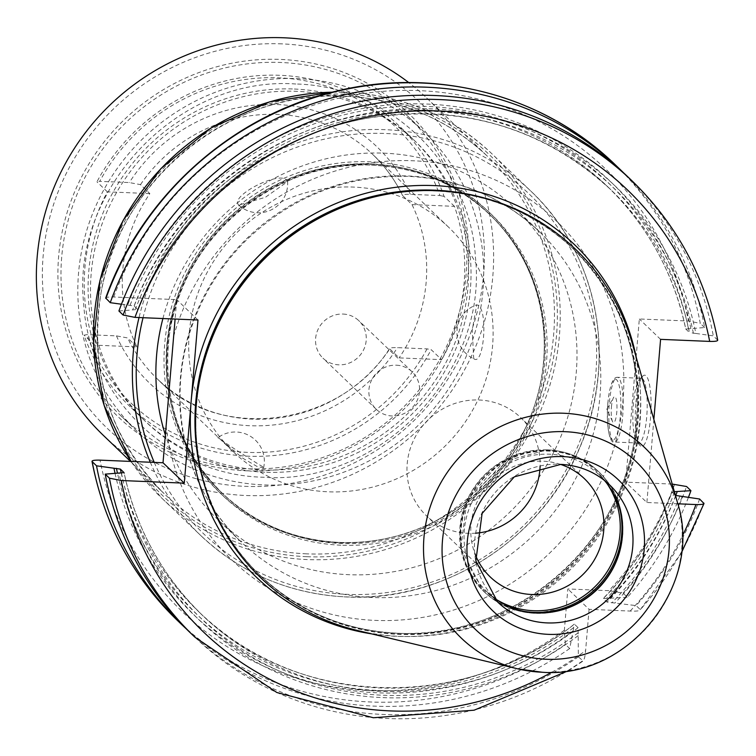 <?xml version="1.0" encoding="UTF-8"?>
<svg xmlns="http://www.w3.org/2000/svg" width="756" height="756" viewBox="0 0 756 756"><rect width="100%" height="100%" fill="white"/><g stroke="black" fill="none" stroke-linecap="round" stroke-linejoin="round"><path stroke-width="0.57" stroke-dasharray="3.78 2.83" d="M396.361 365.195A25.921 24.844 -46.2 0 1 412.171 371.876A25.921 24.844 -46.2 0 1 417.236 400.302A25.921 24.844 -46.2 0 1 392.099 415.98A25.921 24.844 -46.2 0 1 376.28 409.298A25.921 24.844 -46.2 0 1 371.224 380.863A25.921 24.844 -46.2 0 1 396.361 365.195M115.054 473.35A300.567 288.036 133.8 0 0 573.161 630.844L569.693 648.535L565.346 644.367L564.363 630.249L567.832 588.962L608.939 590.682A306.256 293.489 133.8 0 0 674.73 484.18M672.216 484.076L625.637 482.13L639.33 318.985L688.433 321.035L700.273 323.37A315.97 302.806 133.8 0 0 614.94 164.458M105.887 298.507C105.197 297.373 107.806 296.862 113.721 296.995L176.724 299.631L175.099 319.051M343.035 314.052A25.921 24.844 -46.2 0 1 358.854 320.733A25.921 24.844 -46.2 0 1 363.91 349.168A25.921 24.844 -46.2 0 1 338.773 364.836A25.921 24.844 133.8 0 1 322.963 358.155A25.921 24.844 133.8 0 1 317.898 329.729A25.921 24.844 133.8 0 1 343.035 314.052M233.235 451.719A155.556 149.074 133.8 0 1 202.863 281.128A155.556 149.074 133.8 0 1 353.695 187.091A155.556 149.074 -46.2 0 1 448.573 227.178A155.556 149.074 -46.2 0 1 478.945 397.76A155.556 149.074 -46.2 0 1 328.113 491.797A155.556 149.074 133.8 0 1 233.235 451.719L157.456 379.049A155.556 149.074 133.8 0 0 252.334 419.126A155.556 149.074 133.8 0 0 389.775 348.913L389.671 348.459C339.671 427.348 219.58 442.921 157.456 379.049A155.556 149.074 133.8 0 1 127.613 337.941L116.452 335.881L86.855 334.643L84.067 335.144A194.443 186.345 133.8 0 0 129.474 406.085A194.443 186.345 133.8 0 0 248.072 456.189A194.443 186.345 133.8 0 0 431.185 349.659L441.608 359.658L399.13 357.881L389.775 348.913C389.227 347.93 391.797 347.505 397.458 347.637L427.055 348.875L431.185 349.659M149.839 193.612L107.361 191.835A194.443 186.345 -46.2 0 0 94.491 345.133L136.968 346.919A155.556 149.074 -46.2 0 1 149.839 193.612L140.484 184.634L129.323 182.574L99.726 181.336A191.202 183.236 -46.2 0 1 279.115 77.84A191.202 183.236 -46.2 0 1 439.926 195.568L410.338 194.33C404.668 194.197 402.107 194.623 402.646 195.606L412.001 204.574A155.556 149.074 -46.2 0 1 399.13 357.881M473.7 358.646C483.679 367.01 488.338 311.548 478.179 305.311L476.734 304.791L472.226 329.994L473.7 358.646L474.324 359.072A29.163 29.163 0 0 1 476.734 304.791M412.001 204.574L454.479 206.36A194.443 186.345 -46.2 0 1 441.608 359.658M454.479 206.36L444.055 196.362A194.443 186.345 133.8 0 0 398.648 125.411A194.443 186.345 133.8 0 0 280.051 75.307A194.443 186.345 133.8 0 0 96.938 181.837L99.726 181.336M294.358 89.028A194.443 186.345 -46.2 0 1 412.956 139.123A194.443 186.345 -46.2 0 1 450.916 352.362A194.443 186.345 -46.2 0 1 262.37 469.911A194.443 186.345 -46.2 0 1 143.772 419.807A194.443 186.345 -46.2 0 1 105.812 206.568A194.443 186.345 -46.2 0 1 294.358 89.028M94.491 345.133L84.067 335.144M136.968 346.919L127.613 337.941M448.573 227.178L372.803 154.507C385.116 166.339 395.019 179.985 402.523 195.445L402.646 195.606A155.556 149.074 133.8 0 0 372.803 154.507A155.556 149.074 133.8 0 0 277.925 114.421A155.556 149.074 133.8 0 0 140.484 184.634M427.055 348.875A191.202 183.236 -46.2 0 1 247.666 452.371A191.202 183.236 -46.2 0 1 86.855 334.643M444.055 196.362L439.926 195.568M107.361 191.835L96.938 181.837M238.735 205.074C229.172 196.087 279.323 170.355 286.959 180.334L287.592 181.601L265.356 197.316L238.735 205.074M262.899 466.811C254.8 462.36 209.308 432.63 219.155 438.215L242.733 458.193L257.012 466.424L263.57 467.888L262.899 466.811M263.57 467.888A29.163 29.163 0 0 0 218.304 437.384L219.155 438.215M264.77 472.207A194.443 186.345 -46.2 0 1 91.164 273.833A194.443 186.345 -46.2 0 1 296.758 91.325A194.443 186.345 -46.2 0 1 470.355 289.699A194.443 186.345 -46.2 0 1 264.77 472.207M137.205 431.468A207.409 198.762 133.8 0 1 96.711 204.016A207.409 198.762 133.8 0 1 297.826 78.633A207.409 198.762 -46.2 0 1 424.324 132.073A207.409 198.762 -46.2 0 1 464.817 359.525A207.409 198.762 -46.2 0 1 263.712 484.908A207.409 198.762 133.8 0 1 137.205 431.468L120.365 415.318A207.409 198.762 133.8 0 0 246.872 468.758A207.409 198.762 133.8 0 0 447.977 343.375A207.409 198.762 133.8 0 0 407.484 115.923A207.409 198.762 133.8 0 0 280.986 62.483A207.409 198.762 133.8 0 0 79.871 187.866A207.409 198.762 133.8 0 0 120.365 415.318M246.125 470.78A209.998 201.247 133.8 0 0 468.153 273.672A209.998 201.247 133.8 0 0 280.665 59.431A209.998 201.247 133.8 0 0 58.628 256.539A209.998 201.247 133.8 0 0 246.125 470.78M281.969 43.876A225.883 216.471 133.8 0 0 43.149 255.897A225.883 216.471 133.8 0 0 244.812 486.335A225.883 216.471 133.8 0 0 483.632 274.324A225.883 216.471 133.8 0 0 281.969 43.876M103.26 435.286A233.661 223.918 133.8 0 0 245.776 495.492A233.661 223.918 133.8 0 0 472.339 354.243A233.661 223.918 133.8 0 0 426.724 98.006A233.661 223.918 133.8 0 0 408.75 82.584M162.909 318.541A215.186 206.218 -46.2 0 1 384.124 153.175A215.186 206.218 -46.2 0 1 515.375 208.618A215.186 206.218 -46.2 0 1 557.389 444.594A215.186 206.218 -46.2 0 1 348.733 574.683A215.186 206.218 -46.2 0 1 217.482 519.23A215.186 206.218 -46.2 0 1 165.356 435.031M197.977 320.005L176.724 299.631M121.442 304.224L134.086 305.963L137.819 309.648C174.381 211.056 267.01 134.483 369.873 117.804C462.946 103.931 543.28 127.915 610.886 189.756A294.906 282.621 -46.2 0 1 689.453 332.574L685.711 328.945C673.804 273.077 647.637 225.505 607.21 186.231A294.906 282.621 133.8 0 0 134.086 305.963M623.587 172.831A315.97 302.806 -46.2 0 1 704.62 327.537L685.777 329.049A294.906 282.621 133.8 0 0 607.21 186.231L610.886 189.756A294.906 282.621 -46.2 0 0 137.762 309.488L132.687 309.884A300.567 288.036 -46.2 0 1 432.149 108.864A300.567 288.036 -46.2 0 1 695.86 333.453L713.305 335.862L717.718 340.219M118.919 311L132.687 309.884M688.395 497.457A315.97 302.806 -46.2 0 1 627.433 597.278L623.086 593.11L608.939 590.682M674.702 491.683L672.075 492.194A294.906 282.621 -46.2 0 1 603.288 598.563L603.269 598.383C633.679 567.595 656.595 532.148 672.018 492.024L675.439 495.416M677.811 503.798L646.881 502.504L625.637 482.13M704.62 327.537L700.273 323.37M569.693 648.535A315.97 302.806 -46.2 0 1 186.259 628.841M681.364 552.919L640.323 609.638C640.275 610.867 636.902 611.33 630.183 611.056L589.075 609.336L567.832 588.962M703.817 503.052A315.97 302.806 133.8 0 1 640.323 609.638L636.117 605.603L606.955 602.088L603.288 598.563L627.433 597.278M573.161 630.844L574.239 624.163C464.297 713.466 294.859 707.881 198.951 611.925A294.906 282.621 133.8 0 0 574.437 624.163L578.113 627.688L578.368 656.86A315.97 302.806 -46.2 0 1 190.55 633.046M568.418 670.685L583.188 660.961L578.368 656.86M194.764 637.091A315.97 302.806 -46.2 0 0 582.583 660.905C584.029 660.791 585.04 657.37 585.616 650.623L589.075 609.336M675.675 495.643A300.567 288.036 -46.2 0 1 609.894 598.223M690.852 328.643A300.567 288.036 133.8 0 0 427.131 104.063A300.567 288.036 133.8 0 0 127.679 305.084M653.855 419.448L646.881 502.504M632.47 344.141A227.499 218.021 -46.2 0 1 399.442 636.344A227.499 218.021 133.8 0 1 357.786 630.561M599.385 475.08L609.808 485.078A81.015 77.641 133.8 0 0 560.394 464.203A81.015 77.641 133.8 0 0 481.837 513.182A81.015 77.641 133.8 0 0 497.656 602.031L487.233 592.033A81.015 77.641 133.8 0 1 471.413 503.184A81.015 77.641 133.8 0 1 549.971 454.205A81.015 77.641 -46.2 0 1 599.385 475.08A81.015 77.641 -46.2 0 1 604.365 480.353M487.233 592.033A81.015 77.641 133.8 0 0 492.695 596.786M560.546 464.382A68.059 65.224 -46.2 0 0 542.959 461.198A68.059 65.224 133.8 0 0 474.919 553.675M490.257 576.97L426.441 515.772A68.059 65.224 133.8 0 1 413.154 441.135A68.059 65.224 133.8 0 1 479.143 400A68.059 65.224 -46.2 0 1 520.648 417.539A68.059 65.224 -46.2 0 1 540.096 466.254M475.93 533.16A68.059 65.224 -46.2 0 1 467.945 533.311A68.059 65.224 133.8 0 1 426.441 515.772M699.602 499.007A315.97 302.806 -46.2 0 1 636.117 605.603M627.971 176.951A315.97 302.806 -46.2 0 1 713.305 335.862M682.167 496.597A300.567 288.036 -46.2 0 1 614.912 603.033M578.17 635.645A300.567 288.036 -46.2 0 1 118.985 473.029M695.86 333.453L689.453 332.574M660.583 339.359L639.33 318.985M635.824 403.761A35.645 7.777 -87.6 0 0 639.982 445.454A35.645 7.777 -87.6 0 0 650.529 417.86A35.645 7.777 -87.6 0 0 642.893 376.015A35.645 7.777 -87.6 0 0 635.824 403.761M641.371 378.293A32.404 7.069 92.4 0 0 639.756 379.049A32.404 7.069 92.4 0 0 633.33 404.262A32.404 7.069 -87.6 0 0 637.119 442.165A32.404 7.069 -87.6 0 0 638.659 443.054A32.404 7.069 -87.6 0 0 646.701 417.085A32.404 7.069 92.4 0 0 641.371 378.293L617.359 377.291A32.404 7.069 92.4 0 1 622.679 416.074A32.404 7.069 92.4 0 1 614.647 442.052A32.404 7.069 92.4 0 1 609.317 403.26A32.404 7.069 92.4 0 1 617.359 377.291C612.823 377.131 609.629 385.862 607.786 403.487C605.991 434.445 611.623 444.348 614.647 442.052L638.659 443.054M611.434 407.03A12.965 2.826 92.4 0 1 613.513 397.599A12.965 2.826 92.4 0 1 616.31 399.603A12.965 2.826 92.4 0 1 616.783 412.152A12.965 2.826 -87.6 0 1 612.511 421.489A12.965 2.826 -87.6 0 1 611.434 407.03M340.88 545.199A194.443 186.345 -46.2 0 1 222.283 495.095A194.443 186.345 -46.2 0 1 184.322 281.865A194.443 186.345 -46.2 0 1 372.859 164.317A194.443 186.345 -46.2 0 1 491.457 214.421A194.443 186.345 -46.2 0 1 529.417 427.65A194.443 186.345 -46.2 0 1 340.88 545.199M338.282 542.704A194.443 186.345 -46.2 0 1 219.684 492.6A194.443 186.345 -46.2 0 1 181.714 279.37A194.443 186.345 -46.2 0 1 370.26 161.822A194.443 186.345 -46.2 0 1 488.858 211.926A194.443 186.345 -46.2 0 1 534.142 406.681A194.443 186.345 -46.2 0 1 416.159 529.71A194.443 186.345 -46.2 0 1 338.282 542.704M173.653 336.231A234.634 224.853 -46.2 0 1 413.523 160.782A234.634 224.853 -46.2 0 1 623.001 400.16A234.634 224.853 -46.2 0 1 374.929 620.383A234.634 224.853 -46.2 0 1 166.103 426.176M515.375 208.618L539.16 231.43C502.91 197.401 459.431 179.049 408.703 176.365C346.607 174.872 292.44 196.163 246.22 240.247C222.765 263.56 205.263 290.587 193.725 321.3C164.175 398.11 183.784 488.244 241.277 542.052A215.186 206.218 133.8 0 1 199.263 306.067A215.186 206.218 133.8 0 1 407.919 175.987A215.186 206.218 -46.2 0 1 539.16 231.43A215.186 206.218 -46.2 0 1 581.175 467.416A215.186 206.218 -46.2 0 1 372.519 597.495A215.186 206.218 133.8 0 1 241.277 542.052L217.482 519.23M564.363 630.249A306.256 293.489 -46.2 0 1 100.019 460.139M113.721 296.995A306.256 293.489 -46.2 0 1 419.419 90.644A306.256 293.489 -46.2 0 1 688.433 321.035M116.452 335.881A163.986 157.144 133.8 0 0 249.905 425.713A163.986 157.144 133.8 0 0 397.458 347.637M410.338 194.33A163.986 157.144 133.8 0 0 276.876 104.508A163.986 157.144 133.8 0 0 129.323 182.574M306.624 553.846A233.661 223.918 -46.2 0 1 164.109 493.63A233.661 223.918 -46.2 0 1 118.484 237.403A233.661 223.918 -46.2 0 1 345.057 96.144A233.661 223.918 -46.2 0 1 487.563 156.36A233.661 223.918 -46.2 0 1 533.188 412.587A233.661 223.918 -46.2 0 1 306.624 553.846M306.917 556.699A236.089 226.252 133.8 0 0 556.539 335.106A236.089 226.252 133.8 0 0 345.757 94.245A236.089 226.252 133.8 0 0 96.135 315.847A236.089 226.252 133.8 0 0 306.917 556.699M150.293 462.237A238.518 228.577 133.8 0 0 200.671 535.437L161.746 498.1L131.034 461.434A238.518 228.577 133.8 0 0 161.746 498.1A238.518 228.577 133.8 0 0 307.219 559.563A238.518 228.577 133.8 0 0 538.499 415.375A238.518 228.577 133.8 0 0 491.939 153.808A238.518 228.577 133.8 0 0 346.456 92.345A238.518 228.577 133.8 0 0 332.196 92.194M332.413 92.137L346.361 92.298C402.853 95.265 451.379 115.772 491.939 153.808L530.863 191.136C597.949 253.761 618.313 360.234 579.928 447.316C542.335 539.151 443.536 602.438 346.276 596.957C289.775 593.989 241.23 573.483 200.671 535.437A238.518 228.577 133.8 0 0 346.144 596.89A238.518 228.577 133.8 0 0 577.423 452.702A238.518 228.577 133.8 0 0 530.863 191.136A238.518 228.577 133.8 0 0 385.38 129.682A238.518 228.577 133.8 0 0 139.028 317.539M154.262 462.407A235.277 225.477 133.8 0 0 347.08 594.358A235.277 225.477 133.8 0 0 595.841 373.521A235.277 225.477 133.8 0 0 385.777 133.491A235.277 225.477 133.8 0 0 143.045 317.709M623.086 593.11A315.97 302.806 133.8 0 0 686.58 486.514M177.528 620.553A315.97 302.806 133.8 0 0 565.346 644.367M573.417 627.735A298.147 285.721 -46.2 0 1 117.454 473.152M130.126 305.188A298.147 285.721 -46.2 0 1 426.932 106.426A298.147 285.721 -46.2 0 1 688.404 328.539M674.522 492.165A298.147 285.721 -46.2 0 1 606.803 598.1M630.183 611.056A306.256 293.489 133.8 0 0 682.271 536.184M551.738 672.292A306.256 293.489 133.8 0 0 585.616 650.623M371.527 633.849A230.098 220.506 133.8 0 0 396.55 636.316A230.098 220.506 -46.2 0 0 636.325 357.73M204.214 484.227A226.205 216.774 133.8 0 0 259.705 574.995A226.205 216.774 133.8 0 0 397.675 633.282A226.205 216.774 -46.2 0 0 617.009 496.531A226.205 216.774 -46.2 0 0 572.85 248.469A226.205 216.774 -46.2 0 0 479.843 196.815M381.534 195.313A226.205 216.774 133.8 0 1 435.654 190.928A226.205 216.774 -46.2 0 1 573.615 249.206A226.205 216.774 -46.2 0 1 617.784 497.268A226.205 216.774 -46.2 0 1 398.44 634.019A226.205 216.774 133.8 0 1 260.48 575.732L259.705 574.995C298.072 610.98 344.008 630.391 397.514 633.207C507.947 640.341 617.435 551.294 634.199 440.635C645.369 365.214 624.919 301.162 572.85 248.469L573.615 249.206C535.248 213.22 489.312 193.819 435.806 191.003C404.838 189.775 374.645 194.812 345.218 206.123A226.337 216.906 133.8 0 1 435.872 190.994A226.337 216.906 -46.2 0 1 637.941 421.905A226.337 216.906 -46.2 0 1 398.639 634.341A226.337 216.906 133.8 0 1 207.881 349.329C180.013 428.652 201.342 520.289 260.48 575.732A226.205 216.774 133.8 0 1 198.601 386.07M542.005 672.226A132.215 126.706 133.8 0 0 677.423 502.409M618.257 556.227L618.54 555.405A82.829 79.38 -46.2 0 0 548.724 451.096A82.829 79.38 133.8 0 0 461.151 528.841A82.829 79.38 133.8 0 0 535.097 613.343A82.829 79.38 -46.2 0 0 568.276 607.805L535.04 613.352C515.356 612.322 498.431 605.169 484.284 591.901A82.962 79.503 133.8 0 0 534.879 613.277A82.962 79.503 -46.2 0 0 559.289 610.593M620.941 546.304A82.962 79.503 -46.2 0 0 599.13 472.141L598.194 471.243A82.962 79.503 -46.2 0 0 547.59 449.867A82.962 79.503 133.8 0 0 467.142 500.018A82.962 79.503 133.8 0 0 483.339 591.003L484.284 591.901A82.962 79.503 133.8 0 1 468.087 500.916A82.962 79.503 133.8 0 1 548.525 450.765A82.962 79.503 -46.2 0 1 599.13 472.141C621.612 495.567 628.075 523.322 618.54 555.405A82.829 79.38 -46.2 0 1 618.399 555.821M568.682 607.644A82.829 79.38 -46.2 0 1 568.276 607.805L569.098 607.493M620.203 510.962A82.962 79.503 -46.2 0 0 598.194 471.243C584.038 457.975 567.123 450.822 547.438 449.792L499.867 462.502L467.038 499.914L460.754 548.591L483.339 591.003A82.962 79.503 133.8 0 0 523.946 611.33M496.427 599.546A81.828 78.416 133.8 0 1 464.486 507.739A81.828 78.416 133.8 0 1 546.928 450.444A81.828 78.416 -46.2 0 1 607.276 483.963M632.177 180.996A315.97 302.806 -46.2 0 1 717.52 339.907M121.442 473.133A298.147 285.721 133.8 0 0 578.434 632.536M693.413 333.349A298.147 285.721 133.8 0 0 431.95 111.236A298.147 285.721 133.8 0 0 135.135 309.988M679.71 496.494A298.147 285.721 -46.2 0 1 611.812 602.901M675.751 495.709A294.906 282.621 -46.2 0 1 606.955 602.088M578.113 627.688A294.906 282.621 -46.2 0 1 202.627 615.45A294.906 282.621 -46.2 0 1 124.107 472.831M121.253 473.124A294.906 282.621 133.8 0 0 198.951 611.925L202.627 615.45C162.2 576.176 136.033 528.605 124.126 472.736M607.824 403.562A30.467 6.643 92.4 0 1 616.612 379.758A30.467 6.643 92.4 0 1 620.383 415.611A30.467 6.643 92.4 0 1 611.604 439.425A30.467 6.643 92.4 0 1 607.824 403.562M534.142 406.681L533.953 407.229A193.234 185.182 -46.2 0 1 416.698 529.493C391.58 539.151 365.791 543.451 339.349 542.411C293.649 540.001 254.413 523.435 221.64 492.685A193.149 185.097 133.8 0 0 339.453 542.458A193.149 185.097 -46.2 0 0 526.734 425.694A193.149 185.097 -46.2 0 0 489.028 213.882L490.096 214.912A193.149 185.097 -46.2 0 1 527.811 426.724A193.149 185.097 -46.2 0 1 340.521 543.488A193.149 185.097 133.8 0 1 222.718 493.715C180.561 451.351 162.644 399.65 168.966 338.594C178.964 240.446 274.882 158.713 372.396 165.195C418.096 167.596 457.333 184.171 490.096 214.912A193.149 185.097 -46.2 0 0 372.292 165.139A193.149 185.097 133.8 0 0 185.003 281.903A193.149 185.097 133.8 0 0 222.718 493.715L221.64 492.685A193.149 185.097 133.8 0 1 183.935 280.873A193.149 185.097 133.8 0 1 371.224 164.118A193.149 185.097 -46.2 0 1 489.028 213.882C539.538 261.236 557.748 339.501 533.953 407.229A193.234 185.182 -46.2 0 0 371.092 163.901A193.234 185.182 133.8 0 0 166.783 345.275A193.234 185.182 133.8 0 0 339.302 542.411A193.234 185.182 -46.2 0 0 416.698 529.493L416.159 529.71M412.171 371.876L358.854 320.733M376.28 409.298L322.963 358.155M412.956 139.123L398.648 125.411M143.772 419.807L129.474 406.085M238.773 205.112A29.163 29.163 0 0 0 287.592 181.601M295.823 84.001C179.805 75.42 70.988 188.216 83.699 303.884C89.047 397.221 169.854 475.212 263.296 477.234C379.323 485.815 488.14 373.02 475.43 257.342C470.071 164.014 389.264 86.023 295.823 84.001M424.324 132.073L407.484 115.923M426.724 98.006L487.563 156.36C447.911 119.155 400.444 99.102 345.152 96.201C231.081 88.83 118.021 180.779 100.699 295.076C89.161 372.991 110.3 439.17 164.109 493.63L130.504 461.415M584.464 478.737L520.648 417.539M637.119 442.165L639.982 445.454M639.756 379.049L642.893 376.015M612.511 421.489L606.803 409.289L613.513 397.599M222.283 495.095L219.684 492.6M491.457 214.421L488.858 211.926"/><path stroke-width="1.13" d="M186.259 628.841A315.97 302.806 -46.2 0 1 181.875 624.73A315.97 302.806 -46.2 0 1 96.532 465.819L92.185 461.642C91.495 460.517 94.113 460.007 100.019 460.139L163.022 462.766L175.099 319.051M674.38 491.674L690.927 490.682L686.58 486.514L672.216 484.076M408.75 82.584A233.661 223.918 133.8 0 0 284.209 37.8A233.661 223.918 133.8 0 0 57.645 179.049A233.661 223.918 133.8 0 0 103.26 435.286L130.504 461.415M165.356 435.031A215.186 206.218 -46.2 0 1 162.909 318.541M568.418 670.685L474.125 710.196L373.36 717.746L276.809 692.496L194.764 637.091A315.97 302.806 -46.2 0 1 109.431 478.179L121.272 480.514L184.275 483.15L197.977 320.005L134.974 317.369L123.124 315.035L118.919 311A315.97 302.806 -46.2 0 1 627.971 176.951L632.177 180.996A315.97 302.806 -46.2 0 0 123.124 315.035M184.275 483.15L163.022 462.766M110.234 302.674A315.97 302.806 -46.2 0 1 619.287 168.626L614.94 164.458C543.337 94.68 434.388 66.396 334.691 91.57C231.043 115.999 141.174 197.032 105.708 298.015L110.234 302.674L121.442 304.224M92.185 461.642L91.996 461.33C104.044 523.728 132.555 576.809 177.528 620.553A315.97 302.806 133.8 0 1 92.185 461.642M681.364 552.919L703.997 503.534L699.602 499.007L675.439 495.416M703.817 503.052C704.507 504.176 701.899 504.687 695.983 504.554L677.811 503.798M690.927 490.682A315.97 302.806 -46.2 0 1 688.395 497.457M619.287 168.626A315.97 302.806 -46.2 0 1 623.587 172.831M677.149 491.787A300.567 288.036 -46.2 0 1 675.675 495.643M96.532 465.819L113.976 468.229A300.567 288.036 133.8 0 0 115.054 473.35M113.976 468.229L120.384 469.107A294.906 282.621 133.8 0 0 121.253 473.124M109.431 478.179L105.216 474.135L124.06 472.632L120.384 469.107M717.52 339.907C718.209 341.032 715.601 341.542 709.686 341.41L660.583 339.359L653.855 419.448M345.738 205.916A227.499 218.021 133.8 0 0 207.702 349.858L207.881 349.329A226.337 216.906 133.8 0 1 345.218 206.123L345.738 205.916A227.499 218.021 133.8 0 1 436.864 190.71A227.499 218.021 -46.2 0 1 632.47 344.141L677.423 502.409A132.215 126.706 133.8 0 0 563.749 413.248A132.215 126.706 133.8 0 0 425.581 525.051A132.215 126.706 133.8 0 0 517.794 668.862A132.215 126.706 133.8 0 0 542.005 672.226M207.702 349.858A227.499 218.021 133.8 0 0 357.786 630.561L517.794 668.862L542.165 672.245C628.595 679.238 704.223 584.416 677.423 502.409M604.365 480.353A81.015 77.641 -46.2 0 1 618.257 556.227A81.015 77.641 -46.2 0 1 569.098 607.493A81.015 77.641 -46.2 0 1 536.647 612.908A81.015 77.641 133.8 0 1 492.695 596.786M474.919 553.675A68.059 65.224 133.8 0 0 490.257 576.97A68.059 65.224 133.8 0 0 531.761 594.509A68.059 65.224 -46.2 0 0 597.75 553.373A68.059 65.224 -46.2 0 0 584.464 478.737A68.059 65.224 -46.2 0 0 560.546 464.382M540.096 466.254A68.059 65.224 -46.2 0 1 475.93 533.16M194.764 637.091L190.55 633.046A315.97 302.806 -46.2 0 1 105.216 474.135M139.028 317.539A238.518 228.577 133.8 0 0 150.293 462.237M332.196 92.194A238.518 228.577 133.8 0 0 123.048 220.78A238.518 228.577 133.8 0 0 131.043 461.434L104.13 405.377L93.517 343.517L99.981 280.381L123.039 220.582L161.009 168.494L211.104 127.915L269.665 101.833L332.413 92.137M143.045 317.709A235.277 225.477 133.8 0 0 154.262 462.407M614.94 164.458A315.97 302.806 133.8 0 0 105.887 298.507M117.454 473.152A298.147 285.721 -46.2 0 1 116.424 468.333M674.702 491.683A298.147 285.721 -46.2 0 1 674.522 492.165M709.686 341.41A306.256 293.489 133.8 0 0 440.663 111.019A306.256 293.489 133.8 0 0 134.974 317.369M682.271 536.184A306.256 293.489 133.8 0 0 695.983 504.554M121.272 480.514A306.256 293.489 133.8 0 0 551.738 672.292M636.325 357.73A230.098 220.506 -46.2 0 0 434.398 185.607A230.098 220.506 133.8 0 0 191.126 401.578A230.098 220.506 133.8 0 0 371.527 633.849M479.843 196.815A226.205 216.774 -46.2 0 0 434.88 190.191A226.205 216.774 133.8 0 0 204.214 484.227M381.534 195.313A226.205 216.774 133.8 0 0 198.601 386.07M565.29 431.695A116.178 111.34 133.8 0 0 442.458 540.738A116.178 111.34 133.8 0 0 546.182 659.26A116.178 111.34 133.8 0 0 669.013 550.217A116.178 111.34 133.8 0 0 565.29 431.695M548.27 634.35A90.739 86.959 133.8 0 0 644.216 549.177A90.739 86.959 133.8 0 0 563.201 456.605A90.739 86.959 133.8 0 0 467.255 541.778A90.739 86.959 133.8 0 0 548.27 634.35M547.07 622.906A81.015 77.641 133.8 0 0 625.628 573.927A81.015 77.641 133.8 0 0 609.808 485.078C596.2 472.302 579.861 465.403 560.791 464.392L514.326 476.828L482.092 513.485L475.855 560.952L497.656 602.031A81.015 77.641 133.8 0 0 547.07 622.906M618.399 555.821A82.829 79.38 -46.2 0 1 568.682 607.644M620.941 546.304A82.962 79.503 -46.2 0 1 559.289 610.593M523.946 611.33A82.962 79.503 133.8 0 0 533.944 612.379A82.962 79.503 -46.2 0 0 620.203 510.962M607.276 483.963A81.828 78.416 -46.2 0 1 608.93 568.758A81.828 78.416 -46.2 0 1 533.471 610.716A81.828 78.416 133.8 0 1 496.427 599.546M181.875 624.73L177.528 620.553M717.718 340.219C705.66 277.821 677.149 224.74 632.177 180.996"/></g></svg>
